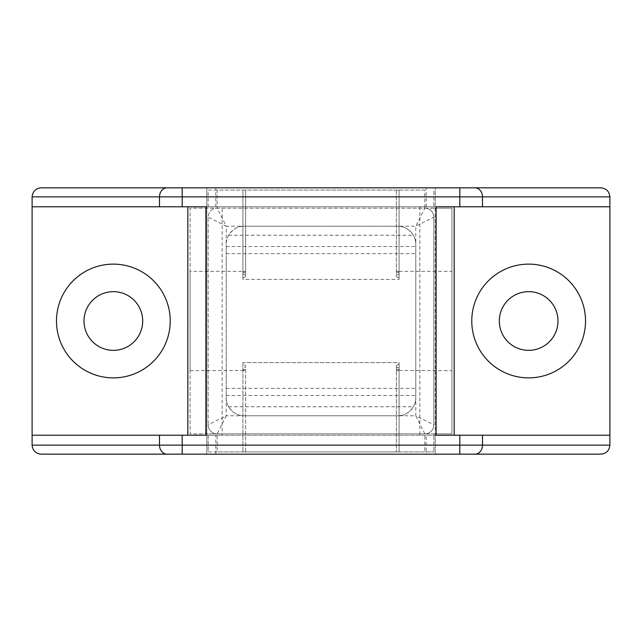 <?xml version="1.0" encoding="UTF-8"?>
<svg xmlns="http://www.w3.org/2000/svg" width="642" height="642" viewBox="0 0 642 642"><rect width="100%" height="100%" fill="white"/><g stroke="black" fill="none" stroke-linecap="round" stroke-linejoin="round"><path stroke-width="0.48" stroke-dasharray="3.21 2.41" d="M557.986 321A29.339 29.339 0 0 0 528.647 291.661A29.339 29.339 0 0 0 499.307 321A29.339 29.339 0 0 0 528.647 350.339A29.339 29.339 0 0 0 557.986 321M142.693 321A29.339 29.339 0 0 0 113.353 291.661A29.339 29.339 0 0 0 84.014 321A29.339 29.339 0 0 0 113.353 350.339A29.339 29.339 0 0 0 142.693 321M32.1 206.796L206.796 206.796L187.833 206.796L187.833 435.204L206.796 435.204L206.796 454.167L41.128 454.167A9.028 9.028 0 0 1 32.1 445.139L32.1 196.861A9.028 9.028 0 0 1 41.128 187.833L600.872 187.833A9.028 9.028 0 0 1 609.9 196.861L609.9 445.139A9.028 9.028 0 0 1 600.872 454.167L435.204 454.167L435.204 435.204L454.167 435.204L435.204 435.204L435.204 187.833L435.204 206.796L454.167 206.796L454.167 435.204L436.111 435.204M426.176 454.167L206.796 454.167L206.796 187.833L206.796 206.796L435.204 206.796L206.796 206.796L206.796 435.204L435.204 435.204L435.204 454.167L426.176 454.167L426.176 435.204M32.1 435.204L187.833 435.204L187.833 206.796L205.889 206.796M436.111 206.796L609.9 206.796M454.167 206.796L454.167 435.204L454.167 206.796L435.204 206.796L435.204 435.204L222.14 435.204L222.14 206.796M205.889 435.204L222.14 435.204M454.167 435.204L609.9 435.204M187.833 206.796L187.833 435.204M190.088 271.341L190.088 370.659L190.088 271.341L242.909 271.341M245.613 271.598L242.909 271.397L245.613 271.598L245.613 272.096L245.613 190.096L242.909 190.096L245.613 190.096L242.909 190.096L245.613 190.096L242.909 190.096L245.613 190.096L242.909 190.096L245.613 190.096L245.613 276.542L245.613 274.92L242.909 273.925L242.909 272.641L245.613 272.096L242.909 272.641L242.909 273.925L245.613 274.92L245.613 276.542L242.909 277.994L245.613 276.542L245.613 190.096L245.613 271.598M242.909 279.382L242.909 277.994L242.909 279.382L399.091 279.382L242.909 279.382L242.909 190.096L399.091 190.096L242.909 190.096L242.909 279.382M399.091 277.994L399.091 279.382L399.091 277.994L396.387 276.542L399.091 277.994L399.091 190.096L396.387 190.096L399.091 190.096L396.387 190.096L399.091 190.096L396.387 190.096L399.091 190.096L396.387 190.096L399.091 190.096L399.091 279.382L399.091 190.096L399.091 273.925L396.387 274.92L396.387 276.542L396.387 274.92L399.091 273.925L399.091 190.096L399.091 272.641L396.387 272.096L399.091 272.641L399.091 190.096L399.091 271.397L396.387 271.598L396.387 272.096L396.387 271.598L399.091 271.397L399.091 190.096L399.091 277.994M399.091 271.341L451.904 271.341L451.904 370.659L451.904 271.341M190.088 370.659L245.613 370.402L245.613 369.904L242.909 369.359L242.909 368.075L245.613 367.08L245.613 365.458L242.909 364.006L242.909 362.618L399.091 362.618L399.091 364.006L396.387 365.458L396.387 367.08L399.091 368.075L399.091 369.359L396.387 369.904L396.387 370.402L451.904 370.659M424.819 208.152L433.848 208.152L433.848 190.096L433.848 208.152L451.904 208.152L451.904 433.856L433.848 433.856L433.848 451.904L433.848 433.856L424.819 433.856L451.904 433.856L451.904 208.152L217.181 208.152L226.209 226.209L415.791 226.209L433.848 217.181A9.028 9.028 0 0 0 424.827 208.152L424.827 190.096L217.173 190.096L217.173 208.152A9.028 9.028 0 0 0 208.152 217.181L208.152 424.819A9.028 9.028 0 0 0 217.173 433.848A9.028 9.028 0 0 1 208.152 424.819L208.152 217.181A9.028 9.028 0 0 1 217.173 208.152L190.096 208.152L190.096 433.856L217.181 433.856L208.144 433.856L208.152 451.904L433.848 451.904L424.827 451.904L424.827 433.848A9.028 9.028 0 0 0 433.848 424.819L433.848 217.181A9.028 9.028 0 0 0 424.827 208.152A9.028 9.028 0 0 1 433.848 217.181L433.848 424.819L415.791 415.791L415.791 226.209L424.819 208.152L208.144 208.152M217.181 433.848L424.819 433.848L217.181 433.848L226.209 415.791L208.152 424.819A9.028 9.028 0 0 0 217.173 433.848L217.173 451.904L424.827 451.904M208.144 190.096L217.173 190.096M424.827 190.096L208.152 190.096L208.152 208.152L208.152 190.096M208.152 208.152L190.096 208.152L190.096 433.856L208.152 433.856L208.152 451.904M399.091 370.659L396.387 370.402L396.387 369.904L399.091 369.359L399.091 368.075L396.387 367.08L396.387 365.458L399.091 364.006L399.091 451.904L242.909 451.904L399.091 451.904L396.387 451.904L399.091 451.904L396.387 451.904L399.091 451.904L396.387 451.904L399.091 451.904L396.387 451.904L399.091 451.904L399.091 362.618L242.909 362.618L242.909 364.006L245.613 365.458L245.613 367.08L242.909 368.075L242.909 369.359L245.613 369.904L245.613 370.402L242.909 370.659M245.613 451.904L242.909 451.904L245.613 451.904L242.909 451.904L245.613 451.904L242.909 451.904L245.613 451.904L242.909 451.904L245.613 451.904L245.613 365.458L245.613 451.904M217.173 451.904L208.144 451.904M228.624 406.763L413.376 406.763C409.131 412.934 403.922 415.944 397.735 415.791L244.257 415.791C238.078 415.944 232.869 412.934 228.624 406.763A18.056 18.056 0 0 1 226.201 397.735L226.201 244.265L226.201 397.735A18.056 18.056 0 0 0 244.257 415.791L397.735 415.791A18.056 18.056 0 0 0 415.791 397.735L415.791 244.265A18.056 18.056 0 0 0 397.735 226.209C403.922 226.056 409.131 229.066 413.376 235.237A18.056 18.056 0 0 1 415.791 244.265L415.791 397.735A18.056 18.056 0 0 1 413.376 406.771M244.257 226.209L397.735 226.209L244.257 226.209A18.056 18.056 0 0 0 226.201 244.265A18.056 18.056 0 0 1 228.624 235.237C232.869 229.066 238.078 226.056 244.257 226.209M424.819 433.848L415.791 415.791L226.209 415.791L226.209 226.209L208.152 217.181A9.028 9.028 0 0 1 217.173 208.152M433.848 424.819A9.028 9.028 0 0 1 424.827 433.848A9.028 9.028 0 0 0 433.848 424.819M399.091 364.006L399.091 451.904L399.091 364.006M242.909 362.618L242.909 451.904L242.909 362.618M396.387 365.458L396.387 451.904L396.387 365.458M396.387 190.096L396.387 276.542L396.387 190.096M242.909 190.096L242.909 277.994L242.909 190.096M215.824 206.796L215.824 187.833M426.176 206.796L426.176 187.833M215.824 454.167L215.824 435.204M419.86 206.796L419.86 435.204M226.201 395.448L415.791 395.448M226.201 388.354L415.791 388.354M226.201 253.646L415.791 253.646M226.201 246.552L415.791 246.552M228.624 235.237L413.376 235.237"/><path stroke-width="0.96" d="M84.014 321A29.339 29.339 0 0 0 113.353 350.339A29.339 29.339 0 0 0 142.693 321A29.339 29.339 0 0 0 113.353 291.661A29.339 29.339 0 0 0 84.014 321M113.353 377.873A56.873 56.873 0 0 1 56.48 321A56.873 56.873 0 0 1 113.353 264.127A56.873 56.873 0 0 1 170.226 321A56.873 56.873 0 0 1 113.353 377.873M499.307 321A29.339 29.339 0 0 0 528.647 350.339A29.339 29.339 0 0 0 557.986 321A29.339 29.339 0 0 0 528.647 291.661A29.339 29.339 0 0 0 499.307 321M528.647 377.873A56.873 56.873 0 0 1 471.774 321A56.873 56.873 0 0 1 528.647 264.127A56.873 56.873 0 0 1 585.52 321A56.873 56.873 0 0 1 528.647 377.873M459.808 206.796L609.9 206.796L609.9 196.861C609.322 191.42 606.313 188.411 600.872 187.833L474.928 187.833A9.028 7.56 90 0 1 482.495 196.861L32.1 196.861L32.1 445.139C32.678 450.58 35.687 453.589 41.128 454.167L600.872 454.167C606.313 453.589 609.322 450.58 609.9 445.139L609.9 435.204L436.111 435.204L436.111 206.796L459.808 206.796L459.808 187.833L474.928 187.833M32.1 445.139L182.192 445.139L182.192 435.204L205.889 435.204L205.889 206.796L32.1 206.796M609.9 206.796L609.9 435.204M182.192 435.204L32.1 435.204M32.1 196.861C32.678 191.42 35.687 188.411 41.128 187.833L459.808 187.833M187.833 435.204L187.833 206.796M454.167 206.796L454.167 435.204M609.9 196.861L482.495 196.861L482.495 206.796M182.192 206.796L182.192 187.833M182.192 454.167L182.192 445.139L459.808 445.139L459.808 435.204M159.505 206.796L159.505 196.861A9.028 7.56 90 0 1 167.072 187.833M459.808 454.167L459.808 445.139L482.495 445.139L482.495 435.204M474.928 454.167A9.028 7.56 90 0 0 482.495 445.139L609.9 445.139M167.072 454.167A9.028 7.56 90 0 1 159.505 445.139L159.505 435.204"/></g></svg>
